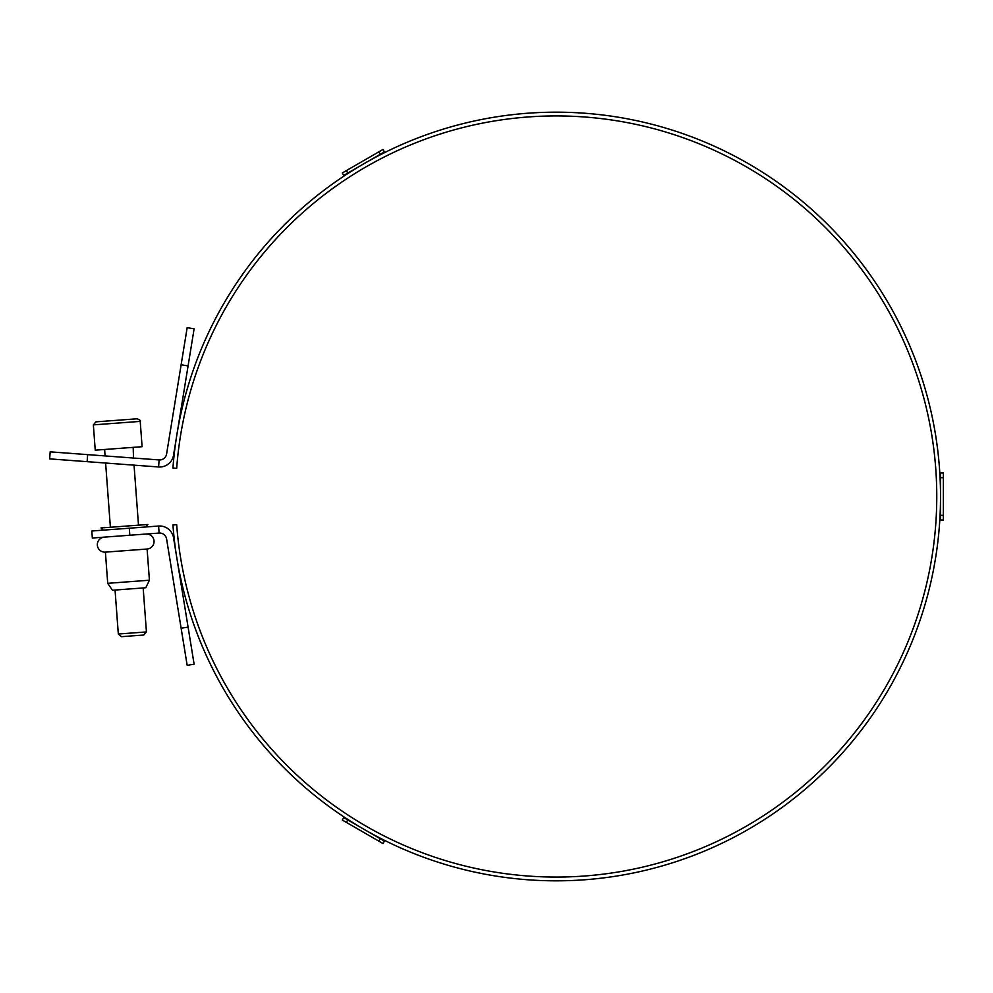 <?xml version="1.0" encoding="UTF-8"?>
<svg xmlns="http://www.w3.org/2000/svg" width="993" height="993" viewBox="0 0 993 993"><rect width="100%" height="100%" fill="white"/><g stroke="black" fill="none" stroke-linecap="round" stroke-linejoin="round"><path stroke-width="1.49" d="M172.931 468.026L176.68 468.311A380.567 380.567 0 0 1 754.581 171.727A380.567 380.567 0 0 1 754.581 821.273A380.567 380.567 0 0 1 176.68 524.689L172.931 524.974A384.328 384.328 0 0 0 756.529 824.488A384.328 384.328 0 0 0 756.529 168.512A384.328 384.328 0 0 0 172.931 468.026M940.532 515.293L940.532 519.997L943.35 519.997L943.35 473.003L940.532 473.003L940.532 515.293L943.35 515.293M380.319 154.263L384.39 151.917L382.975 149.471L342.287 172.968L343.702 175.413L380.319 154.263L378.904 151.83M347.761 819.945L343.702 817.587L342.287 820.032L382.975 843.529L384.39 841.083L347.761 819.945L346.358 822.378M107.716 583.325L149.422 580.222L145.785 587.757L112.432 590.239L107.716 583.325L105.407 552.133A7.522 7.522 0 0 1 97.351 545.182A7.522 7.522 0 0 1 104.29 537.139A7.522 7.522 0 0 0 97.351 545.182A7.522 7.522 0 0 0 105.407 552.133L147.101 549.03A7.522 7.522 0 0 0 154.039 540.974A7.522 7.522 0 0 0 145.983 534.035M103.049 421.33L109.813 420.821M130.108 419.319L137.195 418.798L130.108 419.319M103.334 530.138L101.013 527.953L147.87 524.478L145.897 526.973M143.166 587.955L146.43 631.933L132.379 632.975L118.316 634.018L115.051 590.041M137.195 418.798C139.976 420.002 140.981 420.871 140.212 421.392L142.098 446.701L95.241 450.177L93.354 424.88L140.212 421.392C140.981 420.871 139.976 420.002 137.195 418.798L95.961 421.851L93.354 424.88L95.961 421.851M118.316 634.018L121.407 636.687L143.774 635.024L146.43 631.933M87.657 454.633L50.171 451.84L49.65 458.878L158.595 466.971A14.101 14.101 0 0 0 173.552 455.179L194.119 328.807L187.168 327.678L166.588 454.037A7.05 7.05 0 0 1 159.116 459.933L87.657 454.633L87.136 461.658M129.301 528.214L91.815 530.994L92.337 538.02L159.116 533.067A7.05 7.05 0 0 1 166.588 538.963L187.168 665.322L194.119 664.193L173.552 537.821A14.101 14.101 0 0 0 158.595 526.029L129.301 528.214L129.822 535.239M194.119 664.193L187.168 665.322M940.532 477.707L943.35 477.707M347.761 173.055L346.358 170.622M380.319 838.737L378.904 841.17M104.141 449.519L133.186 447.359L133.509 458.034M158.595 466.971L159.116 459.933M181.123 364.766L188.087 365.908M159.116 533.067L158.595 526.029M188.087 627.092L181.123 628.234M149.422 580.222L147.101 549.03M104.65 449.953L105.084 455.924M105.618 463.036L110.384 527.258M134.043 465.146L138.499 525.173"/></g></svg>
